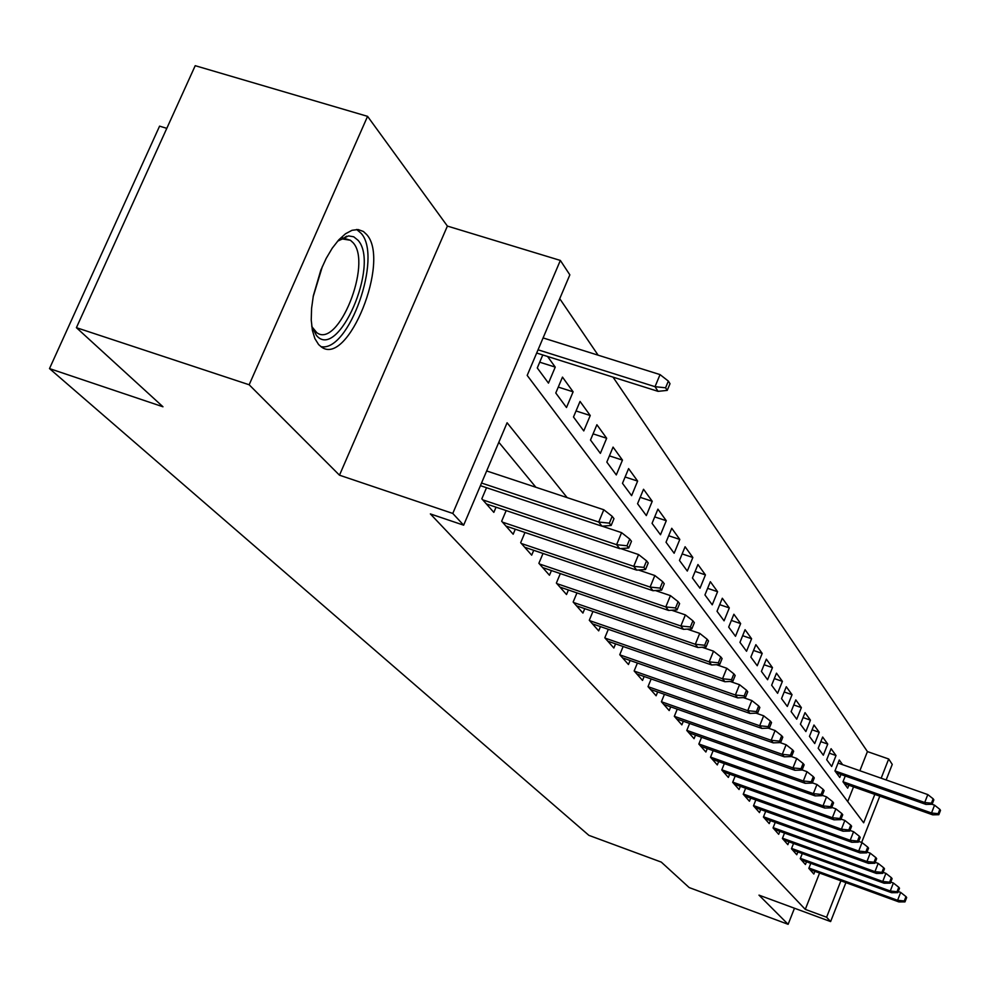 <?xml version="1.0" encoding="UTF-8"?>
<svg xmlns="http://www.w3.org/2000/svg" width="990" height="990" viewBox="0 0 990 990"><rect width="100%" height="100%" fill="white"/><g stroke="black" fill="none" stroke-linecap="round" stroke-linejoin="round"><path stroke-width="1.49" d="M366.746 234.63L363.417 231.487L358.095 229.544L352.032 230.299L345.498 233.776L338.803 239.815L332.244 248.181L326.143 258.477L320.797 270.221L313.335 295.787L311.578 308.385L311.244 320.067L312.37 330.289L314.857 338.568L318.607 344.557L321.391 346.958C347.886 367.142 390.642 260.766 366.746 234.63M859.877 770.74L867.426 751.583L888.698 758.996L892.25 764.391L886.149 779.959M166.803 128.341L159.576 126.151L49.5 368.589L588.902 835.362L661.283 862.104L689.151 887.56L788.127 924.313L794.475 908.238M49.5 368.589L162.979 406.779L76.403 327.678L195.216 65.686L367.575 116.35L249.158 384.764L339.483 475.188L452.776 513.439L560.352 260.432L569.844 274.849L527.187 375.408L863.664 822.789L874.813 794.401M339.483 475.188L447.393 226.079L367.575 116.35M447.393 226.079L560.352 260.432M867.426 751.583L613.033 377.14M598.121 355.187L559.734 298.683M76.403 327.678L249.158 384.764M810.798 863.342L808.818 868.354L813.842 874.021L814.894 871.336M802.296 853.541L800.254 858.677L805.427 864.518L806.504 861.783M793.547 843.455L791.455 848.727L796.764 854.729L797.878 851.932M784.526 833.06L782.385 838.481L787.854 844.668L788.993 841.809M775.257 822.368L773.041 827.925L778.685 834.298L779.835 831.377M765.691 811.33L763.414 817.035L769.23 823.606L770.418 820.623M755.828 799.957L753.489 805.823L759.479 812.592L760.691 809.535M745.656 788.226L743.243 794.252L749.43 801.232L750.68 798.113M735.162 776.111L732.674 782.31L739.06 789.513L740.347 786.32M724.334 763.587L721.772 769.973L728.355 777.422L729.667 774.143M713.146 750.655L710.498 757.239L717.304 764.923L718.653 761.57M701.576 737.29L698.841 744.059L705.882 752.016L707.268 748.576M689.622 723.467L686.788 730.447L694.064 738.676L695.5 735.137M676.529 718.851L784.229 756.805L782.273 754.33L674.326 716.315L681.85 724.866L683.323 721.24M663.745 704.41L773.202 742.859L771.173 740.297L661.407 701.749L669.203 710.573L670.713 706.86M651.16 678.954L648.029 686.639L656.11 695.772L657.669 691.948M637.412 663.015L634.157 670.96L642.535 680.427L644.144 676.504M623.143 646.482L619.765 654.699L628.464 664.525L630.123 660.491M608.33 629.306L604.816 637.808L613.85 648.017L615.57 643.859M592.948 611.461L589.298 620.272L598.69 630.878L600.447 626.596M576.96 592.899L573.161 602.031L582.924 613.058L584.756 608.652M560.328 573.581L556.38 583.061L566.528 594.532L568.421 589.978M543.015 553.46L538.894 563.298L549.462 575.252L551.43 570.549M524.972 532.471L520.666 542.706L531.692 555.167L533.734 550.316M506.162 510.58L501.67 521.223L513.167 534.229L515.283 529.205M486.523 487.711L481.821 498.799L493.837 512.375L496.027 507.189M539.711 362.192L555.241 367.104L547.544 356.462M558.261 387.09L573.111 391.817L562.481 377.116L555.774 393.005L566.503 407.521L573.111 391.817M576.032 410.961L590.238 415.528L580.041 401.42L573.495 417L583.778 430.922L590.238 415.528M593.072 433.868L606.672 438.261L596.896 424.735L590.498 440.018L600.373 453.371L606.672 438.261M609.419 455.87L622.462 460.103L613.07 447.109L606.821 462.095L616.3 474.928L622.462 460.103M625.111 477.007L637.634 481.091L628.601 468.604L622.487 483.318L631.608 495.656L637.634 481.091M640.208 497.339L652.237 501.286L643.537 489.27L637.56 503.712L646.322 515.58L652.237 501.286M654.712 516.904L666.282 520.715L657.917 509.145L652.051 523.339L660.491 534.761L666.282 520.715M668.683 535.751L679.808 539.439L671.752 528.289L666.023 542.235L674.14 553.249L679.808 539.439M682.147 553.917L692.851 557.481L685.092 546.74L679.462 560.451L687.308 571.057L692.851 557.481M695.116 571.428L705.437 574.893L697.938 564.523L692.431 577.999L699.992 588.233L705.437 574.893M707.627 588.345L717.577 591.686L710.35 581.687L704.942 594.941L712.243 604.816L717.577 591.686M719.705 604.667L729.308 607.909L722.316 598.245L717.02 611.288L724.074 620.829L729.308 607.909M731.375 620.445L740.644 623.589L733.887 614.245L728.69 627.078L735.496 636.298L740.644 623.589M742.649 635.704L751.596 638.748L745.074 629.714L739.963 642.349L746.547 651.259L751.596 638.748M753.551 650.467L762.201 653.412L755.877 644.676L750.865 657.1L757.239 665.738L762.201 653.412M764.094 664.748L772.46 667.619L766.347 659.154L761.421 671.393L767.596 679.746L772.46 667.619M774.304 678.571L782.397 681.368L776.482 673.163L771.643 685.216L777.62 693.309L782.397 681.368M784.191 691.973L792.037 694.683L786.295 686.738L781.531 698.618L787.322 706.452L792.037 694.683M793.77 704.967L801.368 707.602L795.799 699.893L791.121 711.6L796.74 719.198L801.368 707.602M803.063 717.564L810.426 720.126L805.019 712.652L800.427 724.185L805.872 731.56L810.426 720.126M812.072 729.791L819.213 732.278L813.966 725.027L809.449 736.399L814.733 743.552L819.213 732.278M820.821 741.659L827.739 744.072L822.653 737.043L818.198 748.254L823.334 755.197L827.739 744.072M829.298 753.18L836.018 755.531L831.08 748.7L826.699 759.751L831.687 766.495L836.018 755.531M842.639 764.688L839.273 760.023L834.954 770.938L839.792 777.484L840.98 774.489M847.725 801.591L853.529 786.877M542.78 354.952L537.273 367.958L548.472 383.118L555.241 367.104M845.262 775.999L842.985 781.791L847.688 788.164L848.838 785.231M567.134 497.611L507.103 422.767L463.654 525.183L430.365 513.921L805.278 909.377L819.584 873.044M535.875 487.253L498.824 442.282M661.407 701.749L664.438 694.324M674.314 716.352L677.247 709.149M845.893 882.635L830.622 921.579L758.984 895.133L788.127 924.313M830.622 921.579L826.601 917.235L840.894 880.815M805.278 909.377L826.601 917.235M463.654 525.183L452.776 513.439M879.801 796.158L861.646 842.453M881.162 778.214L888.698 758.996M609.345 523.153L611.152 525.467L613.973 518.661L612.179 516.335L609.345 523.153L598.715 522.039L601.994 526.197L480.41 485.669M481.536 483.033L598.715 522.039L603.813 509.763L486.659 470.955M612.179 516.335L603.813 509.763M601.994 526.197L611.152 525.467M667.223 390.394L670.007 383.699L668.349 381.088L665.565 387.795L667.223 390.394L658.041 391.347L655.021 386.682L660.045 374.604L543.089 337.924M665.565 387.795L655.021 386.682L538.053 349.804M658.041 391.347L536.679 353.034M660.045 374.604L668.349 381.088M337.553 241.226L348.529 235.905L353.727 236.796L358.046 240.285C380.197 264.503 337.788 361.833 316.379 335.35L311.702 326.044M311.899 326.737L316.8 332.677C338.147 349.037 372.525 263.513 353.096 242.723L350.448 240.273L342.503 238.974L338.11 240.756M320.884 346.599C348.69 353.009 382.858 256.732 361.115 233.294L356.623 229.47M627.004 545.775L628.724 547.977L631.471 541.307L629.764 539.092L627.004 545.775L616.597 544.686L619.74 548.646L486.375 503.947M482.761 499.863L616.597 544.686L621.584 532.657L602.143 526.185M629.764 539.092L621.584 532.657M619.74 548.646L628.724 547.977M643.884 567.394L645.529 569.51L648.215 562.976L646.581 560.86L643.884 567.394L633.711 566.33L636.706 570.129L505.94 526.061M502.487 522.151L633.711 566.33L638.575 554.561L620.718 548.571M646.581 560.86L638.575 554.561M636.706 570.129L645.529 569.51M660.045 588.11L661.629 590.127L664.253 583.729L662.681 581.699L660.045 588.11L650.096 587.07L652.967 590.708L524.688 547.247M521.371 543.51L650.096 587.07L654.836 575.524L638.463 570.005M662.681 581.699L654.836 575.524M652.967 590.708L661.629 590.127M675.539 607.947L677.049 609.889L679.61 603.615L678.113 601.66L675.539 607.947L665.787 606.932L668.547 610.422L542.668 567.579M539.488 563.978L665.787 606.932L670.428 595.621L655.417 590.547M678.113 601.66L670.428 595.621M668.547 610.422L677.049 609.889M690.389 626.979L691.849 628.848L694.349 622.685L692.901 620.817L690.389 626.979L680.848 625.989L683.496 629.331L559.932 587.082M556.875 583.63L680.848 625.989L685.377 614.889L671.653 610.224M692.901 620.817L685.377 614.889M683.496 629.331L691.849 628.848M704.657 645.257L706.056 647.039L708.506 641L707.107 639.206L704.657 645.257L695.302 644.28L697.839 647.497L576.514 605.818M573.581 602.502L695.302 644.28L699.732 633.39L687.209 629.12M707.107 639.206L699.732 633.39M697.839 647.497L706.056 647.039M718.356 662.805L719.693 664.525L722.094 658.598L720.757 656.877L718.356 662.805L709.187 661.852L711.624 664.946L592.453 623.836M589.632 620.643L709.187 661.852L713.518 651.173L702.12 647.262M720.757 656.877L713.518 651.173M711.624 664.946L719.693 664.525M731.536 679.685L732.823 681.343L735.174 675.527L733.887 673.856L731.536 679.685L722.539 678.756L724.89 681.726L607.798 641.173M605.076 638.105L722.539 678.756L726.784 668.262L716.426 664.698M733.887 673.856L726.784 668.262M724.89 681.726L732.823 681.343M744.208 695.921L745.445 697.517L747.747 691.8L746.51 690.203L744.208 695.921L735.384 695.005L737.649 697.876L622.562 657.855M619.95 654.897L735.384 695.005L739.542 684.709L730.174 681.466M746.51 690.203L739.542 684.709M737.649 697.876L745.445 697.517M756.422 711.562L757.61 713.097L759.862 707.479L758.674 705.944L756.422 711.562L747.759 710.672L749.937 713.419L636.793 673.943M634.268 671.096L747.759 710.672L751.831 700.549L743.379 697.616M758.674 705.944L751.831 700.549M749.937 713.419L757.61 713.097M768.178 726.635L769.329 728.108L771.544 722.601L770.393 721.104L768.178 726.635L759.677 725.757L761.78 728.405L650.517 689.448M648.079 686.701L759.677 725.757L763.674 715.807L756.075 713.159M770.393 721.104L763.674 715.807M761.78 728.405L769.329 728.108M779.526 741.163L780.64 742.587L782.805 737.166L781.692 735.731L779.526 741.163L771.173 740.297L775.083 730.521L768.302 728.157M781.692 735.731L775.083 730.521M773.202 742.859L780.64 742.587M790.466 755.184L791.542 756.558L793.671 751.224L792.594 749.851L790.466 755.184L782.273 754.33L786.097 744.727L780.083 742.611M792.594 749.851L786.097 744.727M784.229 756.805L791.542 756.558M801.034 768.723L802.073 770.047L804.152 764.812L803.125 763.476L801.034 768.723L792.978 767.894L794.871 770.282L688.879 732.798M686.812 730.373L792.978 767.894L796.74 758.439L791.431 756.57M803.125 763.476L796.74 758.439M794.871 770.282L802.073 770.047M811.243 781.803L812.245 783.078L814.287 777.93L813.297 776.63L811.243 781.803L803.323 780.986L805.142 783.288L700.809 746.287M698.878 743.96L803.323 780.986L807.011 771.68L802.11 769.948M813.297 776.63L807.011 771.68M805.142 783.288L812.245 783.078M821.106 794.438L822.084 795.688L824.088 790.602L823.123 789.352L821.106 794.438L813.322 793.634L815.092 795.873L712.342 759.33M710.548 757.102L813.322 793.634L816.948 784.488L812.332 782.855M823.123 789.352L816.948 784.488M815.092 795.873L822.084 795.688M830.66 806.664L831.588 807.865L833.568 802.865L832.627 801.665L830.66 806.664L822.999 805.872L824.707 808.038L723.517 771.952M721.834 769.812L822.999 805.872L826.551 796.863L822.22 795.329M832.627 801.665L826.551 796.863M824.707 808.038L831.588 807.865M839.891 818.495L840.795 819.658L842.738 814.745L841.834 813.57L839.891 818.495L832.355 817.728L834.013 819.819L734.32 784.167M732.749 782.125L832.355 817.728L835.857 808.855L831.773 807.395M841.834 813.57L835.857 808.855M834.013 819.819L840.795 819.658M848.838 829.954L849.717 831.08L851.623 826.229L850.744 825.103L848.838 829.954L841.413 829.187L843.022 831.216L744.802 795.997M743.329 794.042L841.413 829.187L844.854 820.45L841.03 819.089M850.744 825.103L844.854 820.45M843.022 831.216L849.717 831.08M857.501 841.054L858.342 842.144L860.223 837.367L859.37 836.278L857.501 841.054L850.2 840.3L851.746 842.267L754.949 807.469M753.576 805.588L850.2 840.3L853.578 831.699L849.977 830.412M859.37 836.278L853.578 831.699M851.746 842.267L858.342 842.144M865.891 851.808L866.72 852.873L868.564 848.158L867.735 847.094L865.891 851.808L858.701 851.066L860.211 852.972L764.787 818.594M763.513 816.787L858.701 851.066L862.03 842.589L858.652 841.376M867.735 847.094L862.03 842.589M860.211 852.972L866.72 852.873M874.034 862.24L874.838 863.268L876.645 858.627L875.853 857.6L874.034 862.24L866.955 861.51L868.416 863.354L774.341 829.385M773.153 827.652L866.955 861.51L870.222 853.157L867.054 852.019M875.853 857.6L870.222 853.157M868.416 863.354L874.838 863.268M881.929 872.363L882.709 873.353L884.491 868.787L883.724 867.785L881.929 872.363L874.962 871.646L876.373 873.428L783.597 839.854M782.496 838.196L874.962 871.646L878.179 863.404L875.197 862.327M883.724 867.785L878.179 863.404M876.373 873.428L882.709 873.353M889.602 882.177L890.357 883.142L892.101 878.637L891.359 877.672L889.602 882.177L882.734 881.471L884.107 883.216L792.594 850.026M791.567 848.418L882.734 881.471L885.902 873.353L883.105 872.338M891.359 877.672L885.902 873.353M884.107 883.216L890.357 883.142M897.039 891.718L897.769 892.658L899.502 888.216L898.771 887.263L897.039 891.718L890.27 891.012L891.606 892.708L801.331 859.902M800.39 858.367L890.27 891.012L893.388 883.018L890.777 882.065M898.771 887.263L893.388 883.018M891.606 892.708L897.769 892.658M932.135 804.264L933.842 799.87L933.162 798.806L931.454 803.199L932.135 804.264L925.959 804.412L924.722 802.506L927.803 794.586L838.06 763.08M931.454 803.199L924.722 802.506L834.966 770.913M925.959 804.412L836.389 772.868M927.803 794.586L933.162 798.806M904.278 900.974L904.984 901.89L906.679 897.509L905.974 896.594L904.278 900.974L897.596 900.294L898.895 901.927L809.832 869.492M808.954 868.02L897.596 900.294L900.665 892.398L898.215 891.507M905.974 896.594L900.665 892.398M898.895 901.927L904.984 901.89M938.817 814.708L940.5 810.377L939.844 809.337L938.161 813.681L938.817 814.708L932.729 814.844L931.528 812.988L934.56 805.179L931.974 804.264M938.161 813.681L931.528 812.988L842.997 781.741M932.729 814.844L844.346 783.635M934.56 805.179L939.844 809.337M322.431 266.31L313.162 296.74M342.503 238.974L346.649 236.202M342.49 237.81L343.691 238.182M345.225 238.652L350.448 240.273"/></g></svg>
